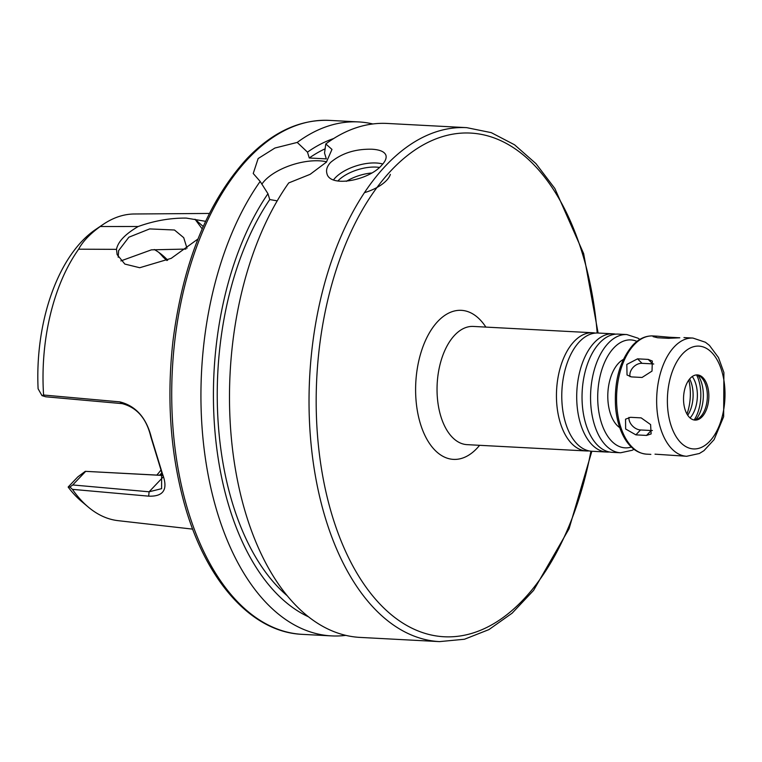 <?xml version="1.0" encoding="UTF-8"?>
<svg xmlns="http://www.w3.org/2000/svg" width="762" height="762" viewBox="0 0 762 762"><rect width="100%" height="100%" fill="white"/><g stroke="black" fill="none" stroke-linecap="round" stroke-linejoin="round"><path stroke-width="1.14" d="M637.556 358.835L648.214 359.407L652.31 361.055L652.024 371.084L642.061 377.466L631.403 376.904L627.04 374.98L626.812 364.436L637.556 358.835L642.004 363.322A10.297 7.62 -44.8 0 0 632.984 367.551A10.297 7.62 -44.8 0 0 630.05 376.695M653.748 364.026A10.297 7.62 -44.8 0 0 652.663 363.884L642.004 363.322M669.131 337.223L679.79 337.785L668.274 338.309L657.606 337.747L653.091 336.633L657.111 336.166L669.131 337.223L669.103 338.347M655.006 454.171L686.667 456.276L699.373 453.495L703.945 450.675L714.108 439.598L723.652 416.69L723.9 372.523L718.471 357.559L709.412 345.367L705.402 342.243L692.925 338.061A59.188 33.042 93 0 0 674.37 346.72A59.188 33.042 93 0 0 657.273 412.347A59.188 33.042 93 0 0 686.667 456.276M630.507 417.309L641.166 417.881L650.596 424.577L651.129 433.93L646.528 435.426L635.87 434.854L625.64 428.996L625.545 419.176L630.507 417.309M628.936 417.405A10.297 7.153 -136.4 0 0 640.528 429.958L651.186 430.52A10.297 7.153 -136.4 0 0 652.386 430.501M690.296 378.228A22.622 12.63 93 0 0 683.762 403.308A22.622 12.63 93 0 0 694.992 420.091A22.622 12.63 93 0 0 708.803 398.174A22.622 12.63 93 0 0 697.382 374.914A22.622 12.63 93 0 0 690.296 378.228M694.249 420.014A22.622 12.63 93 0 0 698.497 418.5A22.622 12.63 93 0 0 707.307 398.097A22.622 12.63 93 0 0 700.697 376.866A22.622 12.63 93 0 0 696.639 374.914M695.611 419.814A27.222 15.202 93 0 0 697.973 375.256M694.163 419.995A31.137 17.383 93 0 0 696.554 374.923M690.048 417.938A24.965 13.935 93 0 0 692.248 376.533M687.715 415.252A24.965 13.935 93 0 0 689.639 378.962M686.981 414.052A36.024 20.117 93 0 0 688.781 380.076M595.37 333.089A59.188 33.042 93 0 0 592.712 332.756A59.188 33.042 93 0 0 574.167 341.414A59.188 33.042 93 0 0 557.07 407.041A59.188 33.042 93 0 0 586.454 450.961A59.188 33.042 93 0 0 589.131 450.913M615.629 334.156A59.188 33.042 93 0 0 612.972 333.823L598.037 333.032A59.188 33.042 93 0 0 579.491 341.7A59.188 33.042 93 0 0 568.881 358.635A59.188 33.042 93 0 0 565.49 422.71A59.188 33.042 93 0 0 591.779 451.247L606.714 452.037A59.188 33.042 93 0 0 609.39 451.99M612.972 333.823A59.188 33.042 93 0 0 594.427 342.49A59.188 33.042 93 0 0 577.329 408.118A59.188 33.042 93 0 0 606.714 452.037M639.823 339.414L638.013 338.185L626.831 334.556L618.296 334.108A59.188 33.042 93 0 0 599.751 342.776A59.188 33.042 93 0 0 589.14 359.712A59.188 33.042 93 0 0 585.749 423.786A59.188 33.042 93 0 0 612.038 452.323L620.573 452.771L632.193 450.285L634.003 449.313M623.364 359.454A36.024 20.117 93 0 0 618.573 363.188A36.024 20.117 93 0 0 607.8 397.393A36.024 20.117 93 0 0 619.754 427.653M202.178 228.867L195.015 219.218L203.216 226.505M118.196 257.223L118.615 250.631L128.873 237.211L149.666 228.914L174.479 230.01L183.718 237.677L187.004 248.25M185.89 249.069L151.428 249.841L120.882 260.909M197.968 239.011L171.202 258.356L139.732 267.729L124.844 264.071L117.129 254.603L116.491 249.345L78.648 249.193A153.629 85.763 93 0 0 43.586 395.021L41.996 395.63L45.777 396.792L122.149 403.631C136.893 407.47 146.437 418.443 150.771 436.559L151.438 437.759C146.504 417.938 135.979 405.984 119.853 401.879L43.586 395.021M209.398 213.446L134.283 213.989A153.629 85.763 93 0 0 103.261 224.342A153.629 85.763 93 0 0 100.193 226.533L138.208 226.505C125.206 234.105 117.967 241.716 116.491 249.345M138.208 226.505C154.362 220.723 170.402 217.922 186.338 218.094L205.578 221.313M167.697 260.156A123.52 68.951 93 0 0 162.516 255.27A123.52 68.951 93 0 0 154.248 249.517M162.868 475.402L85.287 471.335L162.887 475.469M159.515 475.231A123.52 68.951 93 0 0 161.925 472.792M150.771 436.559L161.639 472.088L161.601 488.671L149.104 491.795L72.733 484.956L69.942 487.032L72.428 489.356L148.676 496.157C163.725 496.691 168.335 489.271 162.487 473.897L151.438 437.759M72.428 489.356A153.629 85.763 93 0 0 88.287 507.082A153.629 85.763 93 0 0 118.043 520.656L192.681 529.133M78.648 249.193C82.639 241.64 89.821 234.077 100.193 226.533M69.942 487.032L68.151 487.051L77.819 476.888L85.287 471.335M156.839 475.088A129.959 72.552 93 0 0 160.858 470.183M158.744 252.346A129.959 72.552 93 0 1 163.22 257.165L166.935 260.528M103.261 224.342L95.726 229.429A147.695 82.448 93 0 0 38.1 388.763L41.996 395.63M161.639 472.088L162.487 473.897M68.151 487.051A147.695 82.448 93 0 0 81.344 501.234L88.287 507.082M72.733 484.956L85.649 471.383M372.018 149.228C380.009 149.714 384.648 151.752 385.943 155.334C386.686 158.144 385.315 161.401 381.81 165.097C369.341 180.299 329.67 188.147 326.888 173.384C325.907 169.793 327.155 166.126 330.641 162.382C341.614 153.219 355.406 148.828 372.018 149.228M333.575 179.822A30.88 14.011 163 0 1 335.337 177.737A30.88 14.011 163 0 1 382.781 164.02M390.354 174.403A30.88 14.011 163 0 1 364.474 192.653M337.833 181.013A28.823 13.078 163 0 1 337.966 180.87A28.823 13.078 163 0 1 379.352 167.43M346.367 181.337A28.823 13.078 163 0 1 371.465 173.003M326.698 161.82A41.177 18.679 -17 0 0 264.852 180.48A41.177 18.679 -17 0 0 261.833 184.223M277.225 200.854L269.748 199.558L267.957 193.71L260.166 181.423L253.232 173.498L258.147 158.544L274.92 148.028L297.228 142.427L307.477 152.143L309.267 157.991L326.317 158.887L324.536 153.048L325.793 143.942L331.975 149.419L326.374 162.163L310.115 174.336L288.722 182.928A257.346 143.656 93 0 0 234.62 464.372A257.346 143.656 93 0 0 359.988 637.403L439.522 641.614L464.458 639.242L488.909 629.612L512.15 613.153L533.591 590.388L569.081 528.695L591.845 451.247M598.103 333.042L583.644 253.622L554.86 188.519L535.943 163.62L514.569 144.799L491.28 132.655L466.735 127.654L387.201 123.444A257.346 143.656 93 0 0 325.793 143.942M269.748 199.558A238.554 133.169 93 0 0 287.122 595.665M267.957 193.71A245.316 136.95 93 0 0 215.322 435.483A245.316 136.95 93 0 0 308.362 616.744M260.166 181.423A257.346 143.656 93 0 0 206.064 462.858A257.346 143.656 93 0 0 331.432 635.889A257.346 143.656 93 0 0 345.777 635.375M333.68 138.541A245.316 136.95 93 0 0 307.477 152.143M372.856 123.958A257.346 143.656 93 0 0 358.645 121.93A257.346 143.656 93 0 0 297.228 142.427M325.203 148.761A238.554 133.169 93 0 0 309.267 157.991M652.663 363.884L648.214 359.407M651.186 430.52L646.528 435.426M640.528 429.958L635.87 434.854M634.289 344.605A59.188 33.042 93 0 0 617.191 410.232A59.188 33.042 93 0 0 646.586 454.152C637.28 453.323 629.707 447.608 623.849 437.007C619.458 428.873 616.725 419.233 615.648 408.089C613.905 381.667 619.649 360.674 632.851 345.1C638.899 338.757 645.566 335.699 652.843 335.937A59.188 33.042 93 0 0 634.289 344.605M682.781 353.644A51.473 28.727 93 0 0 680.799 442.674A51.473 28.727 93 0 0 724.986 396.202A51.473 28.727 93 0 0 682.781 353.644M592.712 332.756L473.316 326.431A59.188 33.042 93 0 0 454.762 335.099A59.188 33.042 93 0 0 437.664 400.726A59.188 33.042 93 0 0 467.058 444.646L586.454 450.961M485.861 327.098A74.628 41.662 93 0 0 437.95 321.259A74.628 41.662 93 0 0 421.176 426.168A74.628 41.662 93 0 0 479.603 445.313M626.831 334.556A59.188 33.042 93 0 0 608.276 343.224A59.188 33.042 93 0 0 591.179 408.851A59.188 33.042 93 0 0 620.573 452.771M636.937 341.395A54.045 30.166 93 0 0 613.886 347.834A54.045 30.166 93 0 0 599.037 413.061A54.045 30.166 93 0 0 631.346 447.037M597.189 333.013A252.193 140.789 93 0 0 391.687 169.936A252.193 140.789 93 0 0 365.436 586.33A252.193 140.789 93 0 0 590.931 451.18M122.149 403.631L119.853 401.879M163.287 476.869L149.104 491.795L148.676 496.157M466.735 127.654A257.346 143.656 93 0 0 386.077 165.316A257.346 143.656 93 0 0 311.753 450.656A257.346 143.656 93 0 0 439.522 641.614M248.764 158.048A257.346 143.656 93 0 0 174.441 443.389A257.346 143.656 93 0 0 302.209 634.346C250.688 632.241 204.521 579.206 183.642 501.139C170.193 450.894 166.64 397.478 172.984 340.909C182.975 262.623 207.597 201.901 246.859 158.725C272.453 132.036 299.98 119.263 329.422 120.386A257.346 143.656 93 0 0 248.764 158.048M646.586 454.152L650.853 454.371M652.843 335.937L657.111 336.166M683.962 337.585L692.925 338.061M302.209 634.346L331.432 635.889M329.422 120.386L358.645 121.93"/></g></svg>
